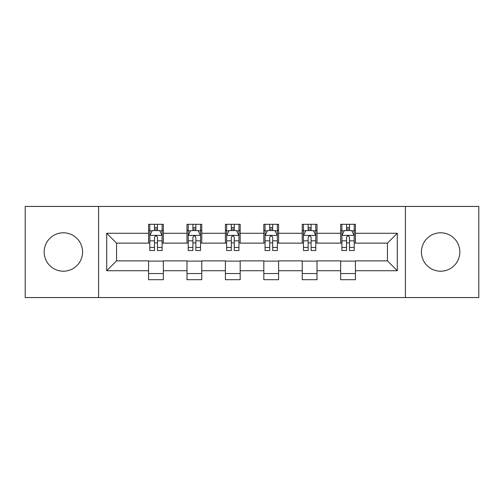 <?xml version="1.0" encoding="UTF-8"?>
<svg xmlns="http://www.w3.org/2000/svg" width="504" height="504" viewBox="0 0 504 504"><rect width="100%" height="100%" fill="white"/><g stroke="black" fill="none" stroke-linecap="round" stroke-linejoin="round"><path stroke-width="0.76" d="M440.628 232.791A19.209 19.209 0 0 0 421.426 252A19.209 19.209 0 0 0 440.628 271.209A19.209 19.209 0 0 0 459.837 252A19.209 19.209 0 0 0 440.628 232.791M63.372 232.791A19.209 19.209 0 0 0 44.163 252A19.209 19.209 0 0 0 63.372 271.209A19.209 19.209 0 0 0 82.574 252A19.209 19.209 0 0 0 63.372 232.791M405.418 297.555L478.8 297.555L478.8 206.445L405.418 206.445L405.418 297.555L98.582 297.555L98.582 206.445L25.2 206.445L25.2 297.555L98.582 297.555M405.418 206.445L98.582 206.445M355.427 233.283L355.427 224.299L340.654 224.299L340.654 233.283L317.01 233.283L317.01 224.299L302.236 224.299L302.236 233.283L278.592 233.283L278.592 224.299L263.819 224.299L263.819 233.283L240.181 233.283L240.181 224.299L225.408 224.299L225.408 233.283L201.764 233.283L201.764 224.299L186.99 224.299L186.99 233.283L163.346 233.283L163.346 224.299L148.573 224.299L148.573 233.283L106.709 233.283L106.709 270.717L116.563 260.864L148.573 260.864L148.573 279.701L163.346 279.701L163.346 260.864L186.99 260.864L186.99 279.701L201.764 279.701L201.764 260.864L225.408 260.864L225.408 279.701L240.181 279.701L240.181 260.864L263.819 260.864L263.819 279.701L278.592 279.701L278.592 260.864L302.236 260.864L302.236 279.701L317.01 279.701L317.01 260.864L340.654 260.864L340.654 279.701L355.427 279.701L355.427 260.864L387.437 260.864L387.437 243.136L355.427 243.136L355.427 233.283L397.291 233.283L397.291 270.717L355.427 270.717M340.654 270.717L317.01 270.717M302.236 270.717L278.592 270.717M263.819 270.717L240.181 270.717M225.408 270.717L201.764 270.717M186.99 270.717L163.346 270.717M148.573 270.717L106.709 270.717M340.654 233.283L340.654 243.136L317.01 243.136L317.01 233.283M302.236 233.283L302.236 243.136L278.592 243.136L278.592 233.283M263.819 233.283L263.819 243.136L240.181 243.136L240.181 233.283M225.408 233.283L225.408 243.136L201.764 243.136L201.764 233.283M186.99 233.283L186.99 243.136L163.346 243.136L163.346 233.283M148.573 233.283L148.573 243.136L116.563 243.136L106.709 233.283M116.563 243.136L116.563 260.864M397.291 270.717L387.437 260.864M387.437 243.136L397.291 233.283M148.573 230.454L149.808 230.454M154.482 230.454L157.437 230.454M162.118 230.454L163.346 230.454M148.573 242.89L149.808 242.89M154.482 242.89L157.437 242.89M162.118 242.89L163.346 242.89M148.573 261.11L163.346 261.11M148.573 273.546L163.346 273.546M186.99 261.11L201.764 261.11M186.99 273.546L201.764 273.546M186.99 230.454L188.219 230.454M192.9 230.454L195.854 230.454M200.535 230.454L201.764 230.454M186.99 242.89L188.219 242.89M192.9 242.89L195.854 242.89M200.535 242.89L201.764 242.89M225.408 261.11L240.181 261.11M225.408 273.546L240.181 273.546M225.408 230.454L226.636 230.454M231.317 230.454L234.272 230.454M238.946 230.454L240.181 230.454M225.408 242.89L226.636 242.89M231.317 242.89L234.272 242.89M238.946 242.89L240.181 242.89M263.819 261.11L278.592 261.11M263.819 273.546L278.592 273.546M263.819 230.454L265.054 230.454M269.728 230.454L272.683 230.454M277.364 230.454L278.592 230.454M263.819 242.89L265.054 242.89M269.728 242.89L272.683 242.89M277.364 242.89L278.592 242.89M302.236 261.11L317.01 261.11M302.236 273.546L317.01 273.546M302.236 230.454L303.465 230.454M308.146 230.454L311.1 230.454M315.781 230.454L317.01 230.454M302.236 242.89L303.465 242.89M308.146 242.89L311.1 242.89M315.781 242.89L317.01 242.89M340.654 261.11L355.427 261.11M340.654 273.546L355.427 273.546M340.654 230.454L341.882 230.454M346.563 230.454L349.518 230.454M354.192 230.454L355.427 230.454M340.654 242.89L341.882 242.89M346.563 242.89L349.518 242.89M354.192 242.89L355.427 242.89M157.437 227.499L154.482 227.499M162.118 247.433L157.437 247.433L157.437 250.519L162.118 250.519L162.118 235.5L159.655 230.574L152.265 230.574L149.808 235.5L149.808 250.519L154.482 250.519L154.482 247.433L149.808 247.433M149.808 235.5L149.808 224.299M162.118 235.5L162.118 224.299M154.482 230.574L154.482 224.299M157.437 224.299L157.437 230.574M157.437 247.433L157.437 237.346C156.454 235.45 155.471 235.45 154.482 237.346L154.482 247.433M195.854 227.499L192.9 227.499M200.535 247.433L195.854 247.433L195.854 250.519L200.535 250.519L200.535 235.5L198.072 230.574L190.682 230.574L188.219 235.5L188.219 250.519L192.9 250.519L192.9 247.433L188.219 247.433M188.219 235.5L188.219 224.299M200.535 235.5L200.535 224.299M192.9 230.574L192.9 224.299M195.854 224.299L195.854 230.574M195.854 247.433L195.854 237.346C194.872 235.45 193.882 235.45 192.9 237.346L192.9 247.433M234.272 227.499L231.317 227.499M238.946 247.433L234.272 247.433L234.272 250.519L238.946 250.519L238.946 235.5L236.483 230.574L229.099 230.574L226.636 235.5L226.636 250.519L231.317 250.519L231.317 247.433L226.636 247.433M226.636 235.5L226.636 224.299M238.946 235.5L238.946 224.299M231.317 230.574L231.317 224.299M234.272 224.299L234.272 230.574M234.272 247.433L234.272 237.346C233.289 235.45 232.3 235.45 231.317 237.346L231.317 247.433M272.683 227.499L269.728 227.499M277.364 247.433L272.683 247.433L272.683 250.519L277.364 250.519L277.364 235.5L274.901 230.574L267.517 230.574L265.054 235.5L265.054 250.519L269.728 250.519L269.728 247.433L265.054 247.433M265.054 235.5L265.054 224.299M277.364 235.5L277.364 224.299M269.728 230.574L269.728 224.299M272.683 224.299L272.683 230.574M272.683 247.433L272.683 237.346C271.7 235.45 270.717 235.45 269.728 237.346L269.728 247.433M311.1 227.499L308.146 227.499M315.781 247.433L311.1 247.433L311.1 250.519L315.781 250.519L315.781 235.5L313.318 230.574L305.928 230.574L303.465 235.5L303.465 250.519L308.146 250.519L308.146 247.433L303.465 247.433M303.465 235.5L303.465 224.299M315.781 235.5L315.781 224.299M308.146 230.574L308.146 224.299M311.1 224.299L311.1 230.574M311.1 247.433L311.1 237.346C310.118 235.45 309.135 235.45 308.146 237.346L308.146 247.433M349.518 227.499L346.563 227.499M354.192 247.433L349.518 247.433L349.518 250.519L354.192 250.519L354.192 235.5L351.735 230.574L344.345 230.574L341.882 235.5L341.882 250.519L346.563 250.519L346.563 247.433L341.882 247.433M341.882 235.5L341.882 224.299M354.192 235.5L354.192 224.299M346.563 230.574L346.563 224.299M349.518 224.299L349.518 230.574M349.518 247.433L349.518 237.346C348.535 235.45 347.546 235.45 346.563 237.346L346.563 247.433M162.055 235.381L149.864 235.381M149.808 230.87L152.12 230.87M159.799 230.87L162.118 230.87M154.482 240.836L149.808 240.836M162.118 240.836L157.437 240.836M157.437 229.068L154.482 229.068M200.472 235.381L188.282 235.381M188.219 230.87L190.537 230.87M198.217 230.87L200.535 230.87M192.9 240.836L188.219 240.836M200.535 240.836L195.854 240.836M195.854 229.068L192.9 229.068M238.89 235.381L226.699 235.381M226.636 230.87L228.948 230.87M236.634 230.87L238.946 230.87M231.317 240.836L226.636 240.836M238.946 240.836L234.272 240.836M234.272 229.068L231.317 229.068M277.301 235.381L265.11 235.381M265.054 230.87L267.366 230.87M275.052 230.87L277.364 230.87M269.728 240.836L265.054 240.836M277.364 240.836L272.683 240.836M272.683 229.068L269.728 229.068M315.718 235.381L303.528 235.381M303.465 230.87L305.783 230.87M313.463 230.87L315.781 230.87M308.146 240.836L303.465 240.836M315.781 240.836L311.1 240.836M311.1 229.068L308.146 229.068M354.136 235.381L341.945 235.381M341.882 230.87L344.201 230.87M351.88 230.87L354.192 230.87M346.563 240.836L341.882 240.836M354.192 240.836L349.518 240.836M349.518 229.068L346.563 229.068"/></g></svg>
